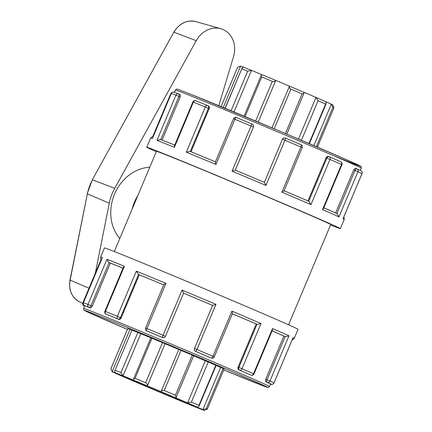<?xml version="1.0" encoding="UTF-8"?>
<svg xmlns="http://www.w3.org/2000/svg" width="432" height="432" viewBox="0 0 432 432"><rect width="100%" height="100%" fill="white"/><g stroke="black" fill="none" stroke-linecap="round" stroke-linejoin="round"><path stroke-width="0.65" d="M95.337 273.137L109.291 203.207A44.761 38.48 -68.2 0 1 114.745 188.309L196.236 40.7A23.755 20.423 -68.2 0 1 220.844 28.733A23.755 20.423 -68.2 0 1 233.507 56.646L218.792 105.689M149.758 167.216A42.007 36.115 111.8 0 0 114.512 194.211A42.007 36.115 111.8 0 0 119.783 238.529M132.057 209.336A42.007 36.115 -68.2 0 1 137.884 195.464M199.152 405.875L216.157 365.423L215.8 365.261L198.941 405.362L199.152 405.875L197.489 407.214A50.036 0.524 22.8 0 1 202.878 409.639A50.036 0.524 22.8 0 1 204.336 410.4A50.036 0.524 22.8 0 1 204.206 410.378A50.036 0.524 22.8 0 1 201.118 409.25A50.036 0.524 22.8 0 1 193.352 406.145A50.036 0.524 22.8 0 1 182.968 401.895A50.036 0.524 22.8 0 1 169.085 396.128A50.036 0.524 22.8 0 1 155.369 390.377A50.036 0.524 22.8 0 1 140.659 384.156A50.036 0.524 22.8 0 1 128.849 379.107A50.036 0.524 22.8 0 1 118.94 374.798A50.036 0.524 22.8 0 1 113.551 372.379A50.036 0.524 22.8 0 1 112.088 371.623A50.036 0.524 22.8 0 1 112.223 371.633L129.946 329.47L127.769 328.579L110.916 368.68L112.223 371.633A50.036 0.524 22.8 0 1 115.306 372.762C114.728 371.191 114.658 370.337 115.09 370.208L131.949 330.113A52.277 0.551 22.8 0 1 137.862 332.473L121.009 372.573L123.071 375.867L140.794 333.704L137.862 332.473M207.268 409.201A52.277 0.551 -157.2 0 0 207.274 409.201A52.277 0.551 -157.2 0 0 206.237 408.64L223.096 368.539A52.277 0.551 22.8 0 1 224.127 369.101L207.274 409.201L204.336 410.4M216.14 365.461A50.036 0.524 22.8 0 1 220.601 367.475L202.878 409.639L206.237 408.64M198.941 405.362A52.277 0.551 -157.2 0 0 191.392 402.079L208.251 361.984A52.277 0.551 22.8 0 1 215.8 365.261M176.213 397.175L193.633 355.741L192.267 355.147L175.408 395.242L176.213 397.175L175.77 397.856A50.036 0.524 22.8 0 1 187.574 402.91L191.392 402.079M193.628 355.752A50.036 0.524 22.8 0 1 205.303 360.747L187.574 402.91A50.036 0.524 22.8 0 1 197.489 407.214M220.601 367.475L223.096 368.539M316.359 146.675L332.91 107.293L331.29 104.161A50.036 0.524 -157.2 0 0 325.901 101.741C326.387 103.264 326.29 104.02 325.615 104.015L309.004 143.532M326.117 103.831L325.615 104.015A52.277 0.551 22.8 0 0 318.065 100.737L315.986 97.432L298.49 139.061M332.91 107.293A52.277 0.551 22.8 0 1 333.947 107.849L332.748 104.911A50.036 0.524 -157.2 0 0 331.29 104.161L313.864 145.606M333.947 107.849A52.277 0.551 22.8 0 1 333.947 107.854L317.434 147.134M175.408 395.242A52.277 0.551 -157.2 0 0 164.209 390.501L181.062 350.406A52.277 0.551 22.8 0 1 192.267 355.147M115.306 372.762A50.036 0.524 22.8 0 1 123.071 375.867A50.036 0.524 22.8 0 1 133.456 380.122A50.036 0.524 22.8 0 1 147.344 385.884L165.067 343.721L162.497 342.619L145.643 382.72C146.966 383.567 147.533 384.626 147.344 385.884A50.036 0.524 22.8 0 1 161.06 391.635C161.622 390.528 162.67 390.155 164.209 390.501M165.067 343.721A50.036 0.524 22.8 0 1 178.783 349.472L161.06 391.635A50.036 0.524 22.8 0 1 175.77 397.856M205.303 360.747L208.251 361.984M325.901 101.741A50.036 0.524 -157.2 0 0 315.986 97.432A50.036 0.524 -157.2 0 0 304.182 92.383L304.009 93.161L302.087 93.901L285.428 133.526M145.643 382.72A52.277 0.551 -157.2 0 0 135.065 378.329L151.918 338.229A52.277 0.551 22.8 0 1 162.497 342.619M133.456 380.122L133.607 378.913L135.065 378.329M178.783 349.472L181.062 350.406M274.217 128.801L290.882 89.159C289.553 88.306 289.084 87.307 289.472 86.157A50.036 0.524 -157.2 0 0 275.756 80.406C274.995 81.4 273.85 81.724 272.317 81.373L255.658 121.009M245.084 116.591L261.738 76.982L261.117 75.578L261.868 74.644A50.036 0.524 -157.2 0 1 275.756 80.406L258.233 122.089M304.182 92.383A50.036 0.524 -157.2 0 0 289.472 86.157L271.949 127.845M290.882 89.159A52.277 0.551 22.8 0 1 302.087 93.901M121.009 372.573A52.277 0.551 -157.2 0 0 115.09 370.208L131.949 330.113M140.794 333.704A50.036 0.524 22.8 0 1 150.876 337.829L151.918 338.229M261.868 74.644A50.036 0.524 -157.2 0 0 251.483 70.389L247.682 71.226L231.061 110.759M225.18 108.324L241.769 68.866C241.542 68.494 242.19 67.964 243.718 67.289A50.036 0.524 -157.2 0 1 251.483 70.389L233.998 111.98M261.738 76.982A52.277 0.551 22.8 0 1 272.317 81.373M110.916 368.68A52.277 0.551 -157.2 0 0 110.889 368.685A52.277 0.551 -157.2 0 0 110.889 368.69L127.748 328.585A52.277 0.551 22.8 0 1 127.769 328.579M243.718 67.289A50.036 0.524 -157.2 0 0 240.635 66.155L237.589 67.333L221.071 106.628M221.054 106.618L237.568 67.338A52.277 0.551 22.8 0 1 237.568 67.333L240.505 66.139A50.036 0.524 -157.2 0 1 240.635 66.155L223.241 107.525M247.682 71.226A52.277 0.551 22.8 0 0 241.769 68.866L225.002 108.254M129.946 329.47A50.036 0.524 22.8 0 1 131.744 330.102M139.801 383.648A38.831 0.41 -157.2 0 0 175.948 398.844A38.831 0.41 -157.2 0 0 194.011 406.053A38.831 0.41 -157.2 0 0 158.371 390.631A38.831 0.41 -157.2 0 0 122.418 375.953A38.831 0.41 -157.2 0 0 139.801 383.648M145.838 328.109L146.977 328.552A105.019 1.102 -157.2 0 1 163.075 335.27L165.467 336.301A2.241 2.241 -107.8 0 1 164.09 337.565L164.09 337.565A2.241 2.241 -107.8 0 1 162.535 337.495L164.09 337.565A2.241 2.241 0 0 0 165.467 336.301L183.589 293.188L182.066 290.093L163.075 335.27A2.241 0.367 112.7 0 0 162.535 337.495A102.778 1.08 22.8 0 0 146.777 330.923A2.241 0.74 -67.4 0 1 146.977 328.552L165.964 283.376C164.43 284.04 163.717 284.558 163.82 284.936M212.63 305.402L194.481 348.521C194.081 349.834 194.481 350.811 195.674 351.454L195.707 351.443A2.241 2.241 -107.8 0 1 194.508 348.511L196.97 349.52L215.957 304.344L212.603 305.408A100.818 1.058 -157.2 0 0 183.584 293.204M210.416 357.701L211.361 358.079A2.241 1.928 -68.2 0 1 211.324 358.063A102.778 1.08 22.8 0 0 195.707 351.443A2.241 0.421 -67.1 0 0 196.97 349.52A105.019 1.102 -157.2 0 1 212.927 356.287A2.241 0.788 113 0 1 211.324 358.063L210.454 357.718M147.587 331.279L147.668 331.317A100.818 1.058 22.8 0 1 162.502 337.505M86.405 306.434A100.818 1.058 22.8 0 1 90.612 308.016L92.243 306.25L110.365 263.137L108.783 262.462L106.963 259.281L87.977 304.457A105.019 1.102 -157.2 0 0 83.414 302.74L83.376 302.724A2.241 2.241 0 0 0 84.569 305.662L86.405 306.434L84.569 305.662A2.241 2.203 -70.4 0 1 83.414 302.74L102.4 257.564A105.019 1.102 -157.2 0 0 100.613 257.035L104.447 247.914A105.019 1.102 22.8 0 1 201.685 287.593A105.019 1.102 22.8 0 1 298.069 329.303L294.235 338.423A105.019 1.102 -157.2 0 0 293.009 337.716L274.018 382.892A2.241 2.209 116.4 0 1 271.112 384.102L269.276 383.33L271.112 384.102A2.241 2.241 0 0 0 274.05 382.898M195.674 351.454A100.818 1.058 22.8 0 1 210.379 357.685M190.301 151.448L208.418 108.34A2.241 1.955 113.9 0 0 207.522 105.543A2.241 1.955 113.9 0 0 207.484 105.527A2.241 1.42 112.3 0 0 207.463 105.521A2.241 1.42 112.3 0 0 205.308 107.028L186.322 152.204L190.091 151.362L215.541 161.881C215.217 162.049 215.352 162.902 215.957 164.452L234.943 119.281A2.241 0.74 -67.4 0 1 236.477 117.515A2.241 0.74 -67.4 0 1 236.482 117.52A102.778 1.08 -157.2 0 1 252.234 124.092A2.241 2.241 -107.8 0 1 253.438 127.024A2.241 2.241 0 0 0 252.239 124.092L252.239 124.092A2.241 0.367 112.7 0 0 251.046 125.998L232.054 171.169L235.294 170.127A102.778 1.08 22.8 0 1 264.389 182.358L265.95 185.425L284.936 140.249L282.479 139.239A2.241 2.241 -107.8 0 1 285.412 138.04A2.241 0.421 -67.1 0 0 285.412 138.04A2.241 2.241 0 0 0 283.856 137.975L283.829 137.981M283.824 137.986L282.452 139.244L264.341 182.336M264.395 182.363L235.289 170.122L253.438 127.03L251.046 125.998A105.019 1.102 22.8 0 0 234.943 119.281L233.55 118.714L215.379 161.951M284.045 190.847L302.227 147.593L300.899 147.01A105.019 1.102 22.8 0 0 284.936 140.249A2.241 0.421 -67.1 0 0 285.417 138.046L301.039 144.666A2.241 0.788 113 0 1 300.899 147.01L281.907 192.186C283.424 191.527 284.11 191.02 283.959 190.652L308.934 201.334L310.975 204.622L329.967 159.446A2.241 1.463 -66.7 0 0 329.497 156.838A2.241 1.463 -66.7 0 0 329.476 156.827A2.241 1.928 -68.2 0 0 329.443 156.816L329.443 156.816A2.241 1.928 -68.2 0 0 326.84 158.139L308.718 201.242M285.417 138.046A102.778 1.08 -157.2 0 1 301.028 144.661A2.241 0.788 113 0 1 301.039 144.666A2.241 2.241 0 0 1 302.227 147.593M156.265 151.745A105.019 1.102 22.8 0 1 146.767 147.236A105.019 1.102 22.8 0 1 244.004 186.91A105.019 1.102 22.8 0 1 340.389 228.625A105.019 1.102 22.8 0 1 330.523 224.996M121.171 317.93L120.447 317.612A2.241 1.955 113.9 0 1 117.774 318.929L118.665 319.324C119.702 319.615 120.533 319.151 121.171 317.93L139.293 274.822L138.38 274.417L136.328 271.123L117.342 316.3A2.241 1.42 112.3 0 0 117.774 318.929A102.778 1.08 22.8 0 0 106.099 314.161A2.241 1.696 -67.9 0 1 105.408 311.429L124.4 266.252L123.331 267.392L104.9 311.229L105.408 311.429A105.019 1.102 -157.2 0 1 117.342 316.3L120.447 317.612L138.569 274.504M147.668 331.317L146.777 330.923A2.241 1.955 113.9 0 1 146.74 330.907L147.625 331.301M107.676 314.836L106.099 314.161A2.241 1.145 113.2 0 1 106.088 314.156L107.676 314.836A100.818 1.058 22.8 0 1 118.665 319.324M208.375 105.921L207.522 105.543A2.241 2.241 0 0 0 207.463 105.521L195.782 100.748A2.241 1.696 -67.9 0 0 193.379 102.152L192.872 101.957L174.447 145.795L174.388 147.328L193.379 102.152A105.019 1.102 22.8 0 1 205.308 107.028L209.142 108.659C209.563 107.357 209.309 106.445 208.375 105.921L207.56 105.565M192.872 101.957A2.241 2.241 0 0 1 195.782 100.748A2.241 1.696 -67.9 0 1 195.804 100.759A102.778 1.08 -157.2 0 1 207.446 105.516M84.569 305.662A102.778 1.08 22.8 0 1 89.035 307.341A2.241 2.095 111.2 0 1 87.977 304.457L90.968 305.705A2.241 1.145 113.2 0 1 89.035 307.341L90.612 308.016M106.088 314.156L106.088 314.156A2.241 2.241 0 0 1 104.9 311.229M160.817 139.531L178.934 96.428L180.209 96.973L180.328 94.619L178.756 93.944A2.241 2.241 0 0 0 178.686 93.917L178.686 93.917A2.241 2.095 111.2 0 1 178.745 93.938A2.241 1.145 113.2 0 1 178.756 93.944A2.241 1.145 113.2 0 1 178.934 96.428L175.943 95.186L156.956 140.362L160.51 139.412A102.778 1.08 22.8 0 1 174.739 145.093L160.51 139.412M174.161 92.21L178.686 93.917A2.241 2.095 111.2 0 0 175.943 95.186A105.019 1.102 22.8 0 0 171.385 93.463A2.241 2.203 -70.4 0 1 174.161 92.21L174.161 92.21A2.241 2.241 0 0 0 171.342 93.452L171.38 93.474M84.197 305.456L84.019 305.84L84.559 306.067M101.072 259.481L82.82 302.902L83.263 303.075M102.4 257.564L102.082 258.32M82.847 302.918A2.241 2.209 -63.6 0 0 83.889 305.78L83.889 305.78A2.241 2.209 -63.6 0 0 84.019 305.84A102.778 1.08 22.8 0 0 84.548 306.094L83.889 305.78A2.241 2.241 0 0 1 82.825 302.897M171.202 93.787L170.791 93.631L152.674 136.728M152.707 137.9L171.342 93.452L152.512 138.245M270.718 383.94L270.562 384.28A102.778 1.08 22.8 0 1 270.421 384.232L270.562 384.28A2.241 2.203 109.6 0 0 270.675 384.323L270.675 384.323A2.241 2.241 0 0 0 272.381 384.242M292.729 338.38L293.009 337.716M265.567 381.586L267.17 382.25A2.241 1.096 -67.5 0 1 267.035 379.744L265.739 379.204L265.567 381.586A100.818 1.058 22.8 0 1 269.276 383.33M271.112 384.102A102.778 1.08 22.8 0 0 267.17 382.25A2.241 2.117 -65.5 0 0 269.995 380.997L288.981 335.821L285.471 336.76L283.862 336.096A100.818 1.058 -157.2 0 0 272.095 330.874M343.165 218.479L362.016 173.632A2.241 2.241 0 0 0 360.947 170.759L360.947 170.759A2.241 2.209 116.4 0 1 361.989 173.615L343.273 218.144M337.192 213.71L323.833 207.792A102.778 1.08 22.8 0 1 337.192 213.71L338.974 216.902L357.961 171.725A2.241 2.117 -65.5 0 0 356.94 168.874L356.94 168.874A2.241 2.117 -65.5 0 0 356.875 168.847A2.241 1.096 -67.5 0 0 356.864 168.842L355.266 168.183L353.705 169.933L335.605 212.992M251.078 375.127A2.241 1.096 -67.5 0 1 251.062 375.122L251.078 375.127A2.241 2.241 0 0 0 254 373.928L272.441 330.048L272.527 328.541L253.535 373.718L254 373.928M256.991 324.297L238.869 367.411L238.102 367.103C237.676 368.41 237.919 369.328 238.826 369.857L239.771 370.235A2.241 1.928 -68.2 0 1 238.869 367.411L241.996 368.717A105.019 1.102 -157.2 0 1 253.535 373.718A2.241 1.733 113.5 0 1 251.062 375.122A102.778 1.08 22.8 0 0 239.771 370.235A2.241 1.463 -66.7 0 0 241.996 368.717L260.987 323.541L257.191 324.378L256.225 323.995A100.818 1.058 -157.2 0 0 232.367 313.783M238.826 369.857A100.818 1.058 22.8 0 1 249.458 374.458M353.705 169.933L355.007 170.467A2.241 1.096 -67.5 0 1 356.864 168.842L355.266 168.183M341.966 164.651L341.507 164.441L322.515 209.617L323.525 208.532L341.966 164.651A2.241 2.241 0 0 0 340.799 161.73L340.799 161.73A2.241 1.733 113.5 0 1 341.507 164.441A105.019 1.102 22.8 0 0 329.967 159.446L326.074 157.831L307.962 200.918M329.513 156.843A102.778 1.08 -157.2 0 1 340.772 161.719A2.241 1.733 113.5 0 1 340.799 161.73L329.497 156.838A2.241 2.241 0 0 0 329.443 156.816L328.536 156.454C327.526 156.157 326.705 156.616 326.074 157.831M209.142 108.659L191.03 151.745M180.209 96.973L162.108 140.038M194.481 348.521L212.603 305.408M163.69 284.904A100.818 1.058 -157.2 0 0 139.293 274.822M123.001 268.175A100.818 1.058 -157.2 0 0 110.365 263.137M265.739 379.204L283.862 336.096M232.232 313.708C232.61 313.529 232.508 312.665 231.919 311.11L212.927 356.287L214.256 356.87L232.438 313.616M238.102 367.103L256.225 323.995M114.313 251.537L156.449 151.303A94.516 0.994 22.8 0 1 243.967 187.013A94.516 0.994 22.8 0 1 330.707 224.554L288.576 324.788M173.81 32.184L92.324 179.788L173.81 32.184C179.399 23.258 186.732 19.732 195.82 21.6L220.844 28.733M196.236 40.7L173.983 32.222A21.076 18.122 -68.2 0 1 195.82 21.6M88.987 288.236L69.984 280.071C68.521 289.834 71.507 296.989 78.953 301.531A21.076 18.122 -68.2 0 1 70.13 280.179L87.361 193.838L69.984 280.071M109.291 203.207L87.361 193.838A42.082 36.18 -68.2 0 1 92.491 179.825L114.745 188.309M301.433 140.308L318.065 100.737M183.568 293.177A102.778 1.08 22.8 0 1 212.663 305.408M215.957 304.344A105.019 1.102 -157.2 0 0 182.066 290.093M124.4 266.252A105.019 1.102 -157.2 0 0 106.963 259.281M165.964 283.376A105.019 1.102 -157.2 0 0 136.328 271.123M260.987 323.541A105.019 1.102 -157.2 0 0 231.919 311.11M288.981 335.821A105.019 1.102 -157.2 0 0 272.527 328.541M274.018 382.892A105.019 1.102 -157.2 0 0 269.995 380.997L267.035 379.744L285.158 336.631M282.452 139.244L264.357 182.347M232.054 171.169A105.019 1.102 22.8 0 1 265.95 185.425M342.997 218.792A105.019 1.102 22.8 0 1 344.223 219.505L344.158 217.615L343.764 217.053M336.89 213.57L355.007 170.467L357.961 171.725A105.019 1.102 22.8 0 1 361.989 173.615M322.515 209.617A105.019 1.102 22.8 0 1 338.974 216.902M281.907 192.186A105.019 1.102 22.8 0 1 310.975 204.622M186.322 152.204A105.019 1.102 22.8 0 1 215.957 164.452M156.956 140.362A105.019 1.102 22.8 0 1 174.388 147.328M146.767 147.236L150.601 138.11A105.019 1.102 22.8 0 1 152.393 138.64M138.38 274.417A102.778 1.08 22.8 0 1 163.701 284.888M190.107 151.367A102.778 1.08 22.8 0 1 215.428 161.833M92.243 306.25L90.968 305.705L109.091 262.591M108.783 262.462A102.778 1.08 22.8 0 1 123.012 268.148M180.317 94.613L178.767 93.949M102.206 257.931L83.414 302.74M272.106 330.842A102.778 1.08 22.8 0 1 285.471 336.76M329.405 156.8L328.536 156.454M232.373 313.767A102.778 1.08 22.8 0 1 257.191 324.378M284.099 190.712A102.778 1.08 22.8 0 1 308.918 201.328M333.542 155.666A99.322 1.042 -157.2 0 0 325.301 150.509A99.322 1.042 -157.2 0 0 190.377 94.111M188.617 94.981A100.818 1.058 22.8 0 1 293.323 138.472A100.818 1.058 22.8 0 1 361.26 168.14C361.201 166.601 360.941 165.931 360.477 166.131L344.52 158.841L280.141 131.296L190.355 94.1L177.563 89.213L176.688 89.078L175.381 90.002A100.818 1.058 22.8 0 1 188.617 94.981M83.576 308.399L83.835 309.976L86.249 311.375L127.402 329.405A99.322 1.042 22.8 0 1 97.416 315.257A99.322 1.042 22.8 0 1 240.37 375.122A99.322 1.042 22.8 0 1 223.787 369.916L266.614 387.115L268.553 387.374L269.455 386.532A100.818 1.058 -157.2 0 0 201.517 356.864A100.818 1.058 -157.2 0 0 96.817 313.373A100.818 1.058 -157.2 0 0 83.576 308.399L84.704 305.716M92.324 179.788L87.215 193.73M78.953 301.531L82.663 303.48M309.366 143.689L326.122 103.831M286.799 134.109L304.009 93.161M150.881 337.819L133.607 378.913M261.117 75.578L244.058 116.165M112.088 371.623L110.889 368.69M165.467 336.301L183.589 293.188M235.316 170.132L253.438 127.024M340.389 228.625L344.223 219.505M252.239 124.092L236.477 117.515A2.241 2.241 0 0 0 233.566 118.687M163.755 284.758L145.579 327.991M145.568 328.023A2.241 2.241 0 0 0 146.74 330.907M100.613 257.035L100.678 258.925L101.423 259.789M150.601 138.11L151.999 136.836L153.139 136.766M172.454 92.297A2.241 2.241 0 0 0 170.786 93.641M274.045 382.903L292.896 338.062M292.162 339.811L292.847 339.698L294.235 338.423M360.947 170.759L356.94 168.874A2.241 2.241 0 0 0 356.864 168.842M211.361 358.079A2.241 2.241 0 0 0 214.256 356.87M360.293 170.44L361.26 168.14M174.415 92.302L175.381 90.002M269.455 386.532L270.572 383.875"/></g></svg>
